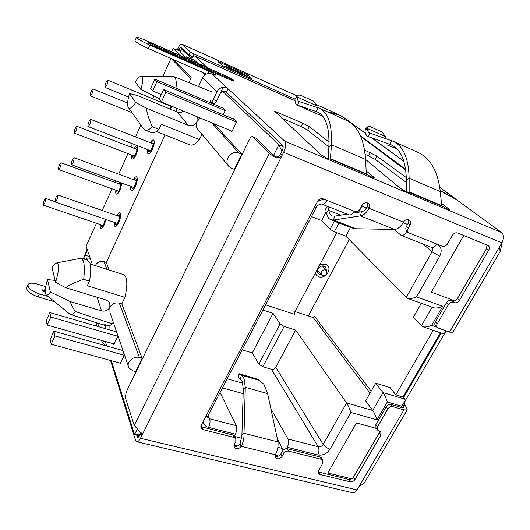 <?xml version="1.0" encoding="UTF-8"?>
<svg xmlns="http://www.w3.org/2000/svg" width="530" height="530" viewBox="0 0 530 530"><rect width="100%" height="100%" fill="white"/><g stroke="black" fill="none" stroke-linecap="round" stroke-linejoin="round"><path stroke-width="0.79" d="M55.604 282.311L51.986 267.604C53.523 265.066 54.888 263.543 56.081 263.032C59.512 263.165 59.353 269.591 55.604 282.311L65.872 287.79C68.88 285.08 74.823 282.258 83.707 279.33L89.424 281.105C90.981 272.923 91.167 266.928 89.968 263.112L87.622 260.203L81.309 258.183L56.743 262.9M83.707 279.33C84.648 270.916 84.535 264.808 83.376 261.005L81.309 258.183M89.424 281.105L87.291 285.75L124.928 297.343C127.081 288.214 127.385 281.503 125.835 277.197L123.497 274.606L90.219 263.986M124.928 297.343L121.82 303.915L119.356 303.167C115.189 302.319 112.029 303.697 109.882 307.287C108.014 310.428 105.245 311.633 101.574 310.911L70.371 301.623L50.363 291.997C48.468 294.799 47.031 295.72 46.064 294.76C44.712 292.401 45.196 287.346 47.514 279.588L55.133 280.41M50.363 291.997L47.514 279.588M165.069 134.964L106.331 262.416L109.173 270.035M106.331 262.416L104.066 261.688C100.117 260.839 97.195 262.151 95.307 265.61M135.753 102.509C132.049 107.987 129.499 109.531 128.114 107.133C127.14 104.569 127.604 100.031 129.505 93.525L135.753 102.509L146.512 108.239L188.21 125.266C191.953 126.365 194.861 125.159 196.928 121.648C195.63 124.835 196.093 127.591 198.319 129.929L228.165 165.512M146.512 108.239C146.724 112.545 148.665 118.7 152.335 126.697C149.354 129.678 146.929 130.824 145.074 130.122L151.587 132.705C153.481 133.421 155.933 132.301 158.947 129.346L161.305 124.205L199.432 139.582C195.616 144.001 192.476 145.77 190.018 144.902L156.403 131.506M152.335 126.697L158.947 129.346M145.074 130.122L143.146 128.108L128.677 107.928M231.544 168.255L234.293 169.342L241.706 154.15L238.951 153.031C231.179 149.414 222.792 161.418 229.271 166.824L231.544 168.255M214.127 123.808L241.706 154.15M200.234 118.051L196.928 121.648L197.259 116.812M201.95 134.262L199.432 139.582M129.505 93.525L137.376 95.546L177.424 112.082C179.617 112.897 181.71 112.599 183.705 111.194M140.874 89.477L135.276 82.011C137.389 78.592 139.198 76.724 140.689 76.386C143.232 76.625 143.299 80.991 140.874 89.477L159.457 98.64M175.98 88.139C176.748 81.454 175.973 77.579 173.648 76.505L141.179 76.386M214.431 104.483L214.531 103.542M400.852 407.318L401.528 406.166L387.324 401.998L377.002 419.839L350.913 412.479L330.071 449.155C326.897 453.786 322.757 455.727 317.656 454.978L287.253 447.287L286.491 448.658M401.342 407.464L405.45 400.435L401.528 406.166M137.224 429.174L134.534 434.567L140.284 434.527M111.34 360.705L134.534 434.567L139.655 435.792M281.894 151.295L278.86 144.743L273.553 155.403M171.568 51.827L173.085 48.455L180.604 51.251M173.085 48.455L180.783 55.908M336.782 232.73L294.223 312.919L294.72 314.383L265.616 304.849M270.837 408.537L287.942 438.966L318.219 446.764L271.426 369.271C273.248 369.609 274.699 368.946 275.785 367.29L295.654 330.104L346.593 402.985C347.912 404.933 349.356 408.1 350.913 412.479M295.654 330.104L284.159 326.434L280.145 323.85L273.036 313.343L262.906 310.057M271.426 369.271L262.807 366.74L258.878 364.123L280.145 323.85M242.197 349.893L252.306 352.914L273.036 313.343M252.306 352.914L258.878 364.123M326.175 211.907L321.664 220.513L330.077 229.291L334.311 231.782L345.838 236.188L350.496 227.463M358.644 212.212L361.917 206.09M345.838 236.188L407.173 298.257C409.233 299.033 412.373 298.582 416.593 296.906L442.683 306.34C438.515 307.99 435.402 308.427 433.328 307.645L433.202 307.592M442.683 306.34L431.678 325.36C427.644 326.97 424.603 327.401 422.549 326.639L413.261 317.457L421.324 303.332M406.841 231.08L406.351 231.961C404.675 234.717 402.926 235.857 401.117 235.386L394.274 229.437M403.131 222.686L407.563 224.428M327.089 200.426C325.427 203.348 323.784 204.613 322.167 204.222L349.111 214.862C350.8 215.279 352.476 214.054 354.146 211.192M234.445 435.899L235.366 434.169C236.864 430.936 237.175 428.101 236.294 425.669L220.069 392.452M227.158 378.817L242.786 383.21M222.421 387.927L243.157 393.638M283.179 450.102L277.329 438.754M287.942 438.966C288.976 441.377 288.744 444.153 287.253 447.287M275.785 367.29L323.168 444.445L346.593 402.985L372.716 410.478C374.1 412.413 375.531 415.533 377.002 419.839M405.45 400.435L404.754 399.103L382.998 392.604L375.71 383.21L365.64 400.846L372.716 410.478L382.998 392.604C384.422 394.499 385.867 397.632 387.324 401.998M294.945 311.547L313.243 317.569L314.131 317.178L314.423 316.224L371.159 391.18M321.664 220.513L311.501 216.598M433.249 330.336L395.837 394.83L403.058 396.99L440.47 332.827M445.591 330.773L444.219 334.119L446.081 330.945M422.549 326.646L444.219 334.119L405.443 400.415M189.336 59.691L186.335 56.842L185.758 58.108M186.335 56.842L195.212 60.784M233.293 118.985L233.544 118.462L236.698 121.642L231.815 131.791L230.822 130.731M222.216 107.789L222.454 107.279L225.369 110.22L223.223 114.738M283.146 146.532L278.86 144.743L221.666 90.411M205.176 74.743L202.751 72.444M486.984 245.059L463.717 235.525L431.287 292.196L454.694 300.801L431.287 292.196L463.717 235.525L486.984 245.059M356.471 422.927L327.812 472.999L356.471 422.927L376.366 428.439L356.471 422.927M351.721 478.835L327.812 472.999L351.721 478.835M115.918 331.707L116.183 331.144L117.865 336.06L113.831 344.526L113.599 343.818M122.278 350.363L122.556 349.78L124.364 355.06L120.164 363.792L119.919 363.057M106.722 345.997L105.304 341.472M404.754 399.103L403.058 396.99M375.71 383.21L390.047 387.556L395.837 394.83M173.582 59.625L191.105 77.413L189.131 82.753M177.258 108.517L175.907 111.459M128.26 365.952L109.982 312.554L109.776 302.617L106.59 300.159L65.872 287.79M132.924 370.881L128.936 367.926C125.656 362.858 133.109 355.464 139.41 357.551L142.126 358.307L135.634 371.616L132.924 370.881M121.82 303.915L142.126 358.307M70.371 301.623C70.921 304.266 72.617 307.579 75.465 311.567L112.386 323.896L113.241 322.081M108.955 326.089L112.386 323.896M46.382 295.018L70.212 314.423C71.63 314.86 73.379 313.906 75.465 311.567M161.319 94.539L152.726 90.948L150.692 88.371L154.839 79.149L156.92 81.64L152.726 90.948M223.494 108.332L154.839 79.149M225.19 110.604L156.92 81.64M232.074 131.255L161.425 101.952L159.219 99.163L163.565 89.59L165.817 92.293L161.425 101.952M234.631 119.548L163.565 89.59M236.512 122.032L165.817 92.293M49.84 312.587L46.262 320.537L47.203 325.042L50.807 317.033L49.84 312.587L116.428 331.853M114.102 343.963L47.203 325.042M117.766 336.265L50.807 317.033M122.808 350.516L53.901 331.164L50.178 339.366L51.185 344.222L54.948 335.954L53.901 331.164M124.265 355.266L54.948 335.954M120.449 363.196L51.185 344.222M322.876 265.967L322.81 266.325M317.828 270.538L317.463 270.545M326.506 270.605L325.566 267.014L324.267 266.206C320.127 264.457 315.184 270.896 318.431 273.791L319.782 274.639L321.465 274.865M319.915 264.51L325.394 264.092L327.321 265.285C332.29 269.611 324.916 279.33 318.662 276.74L316.622 275.454L315.31 273.182M327.58 265.556L325.334 264.026L319.988 264.377M315.284 273.228L316.562 275.381M308.327 315.953L349.23 239.646M93.121 89.073C92.969 92.074 92.048 94.34 90.352 95.87L90.232 95.751C90.391 92.743 91.312 90.478 93.002 88.96L93.121 89.073M76.969 126.438C76.79 129.446 75.896 131.672 74.293 133.129L74.147 132.964C74.339 129.956 75.233 127.723 76.83 126.286L76.969 126.438M61.188 162.948C60.983 165.963 60.115 168.156 58.591 169.534L58.432 169.335C58.651 166.321 59.512 164.128 61.036 162.756L61.188 162.948M45.765 198.644C45.534 201.652 44.692 203.818 43.241 205.13L43.069 204.885C43.314 201.87 44.156 199.711 45.593 198.406L45.765 198.644M55.034 201.778C55.246 198.618 56.134 196.352 57.691 194.994L57.883 195.239C57.671 198.392 56.789 200.658 55.226 202.029L55.034 201.778M71.258 164.525C71.444 161.365 72.358 159.066 74.001 157.635L74.173 157.834C73.995 160.987 73.08 163.286 71.431 164.731L71.258 164.525M87.874 126.378C88.026 123.218 88.974 120.886 90.709 119.376L90.855 119.522C90.716 122.675 89.769 125.014 88.026 126.537L87.874 126.378M104.894 87.304C105.013 84.144 105.993 81.772 107.828 80.176L107.948 80.282C107.842 83.429 106.861 85.807 105.02 87.417L104.894 87.304M321.359 271.857C322.896 269.77 324.592 269.333 326.44 270.538L326.745 273.778C325.201 275.865 323.505 276.302 321.657 275.077L321.359 271.857M105.841 219.446L104.211 224.528C102.906 227.251 101.8 228.549 100.885 228.423C100.21 228.099 100.057 226.827 100.409 224.607M100.958 228.443L101.025 228.476C101.939 228.602 103.052 227.297 104.35 224.574L105.987 219.499M101.044 224.819L101.508 226.608C102.171 226.694 102.972 225.753 103.913 223.786L105.225 219.234M116.911 215.604C118.077 213.564 119.058 212.629 119.859 212.802C121.098 214.12 120.701 217.307 118.674 222.375C117.289 225.243 116.09 226.602 115.09 226.456C114.354 226.098 114.162 224.76 114.526 222.441M115.162 226.476L115.235 226.509C116.236 226.654 117.435 225.296 118.819 222.421C120.853 217.36 121.244 214.166 120.005 212.855L119.926 212.828M115.215 222.673L115.739 224.554C116.468 224.66 117.329 223.68 118.329 221.606C119.8 217.949 120.085 215.644 119.184 214.696L117.6 215.843M121.774 183.122L119.926 189.952C118.534 192.854 117.355 194.232 116.381 194.099C115.699 193.748 115.547 192.456 115.931 190.217M116.448 194.119L116.52 194.146C117.494 194.285 118.68 192.907 120.065 190.005L121.92 183.175M118.309 183.632L119.237 182.194M116.573 190.449L117.031 192.264C117.739 192.364 118.587 191.37 119.594 189.27C120.986 185.805 121.277 183.638 120.462 182.757L118.952 183.864M133.414 179.577C134.627 177.53 135.634 176.603 136.448 176.795C137.681 178.08 137.29 181.207 135.276 186.196C133.792 189.256 132.513 190.707 131.44 190.548C130.691 190.171 130.519 188.806 130.91 186.461M131.513 190.568L131.586 190.601C132.659 190.76 133.938 189.309 135.422 186.249C137.436 181.267 137.826 178.133 136.594 176.854L136.521 176.828M131.612 186.712L132.129 188.634C132.904 188.753 133.825 187.7 134.898 185.487C136.349 181.889 136.634 179.63 135.746 178.703L134.117 179.836M134.289 148.426C135.468 146.446 136.435 145.551 137.191 145.743C138.303 146.923 137.906 149.877 135.991 154.601C134.507 157.688 133.249 159.159 132.215 159.007C131.519 158.642 131.387 157.331 131.798 155.065M132.288 159.033L132.354 159.06C133.394 159.212 134.653 157.741 136.137 154.661C138.052 149.93 138.449 146.976 137.33 145.796L137.257 145.776M132.454 155.31L132.897 157.165C133.646 157.271 134.554 156.211 135.627 153.978C137.005 150.566 137.297 148.44 136.488 147.585L134.938 148.672M150.308 142.702C151.567 140.649 152.614 139.728 153.435 139.947C154.654 141.185 154.263 144.259 152.262 149.162C150.679 152.435 149.308 153.978 148.168 153.806C147.413 153.402 147.247 152.017 147.671 149.639M148.241 153.826L148.314 153.859C149.46 154.038 150.825 152.488 152.415 149.221C154.416 144.319 154.806 141.245 153.587 139.999L153.508 139.98M148.387 149.917L148.89 151.878C149.718 152.004 150.706 150.884 151.852 148.526C153.296 144.988 153.574 142.769 152.693 141.868L151.024 142.981M167.612 104.953L167.831 104.609M171.349 106.066L170.488 109.22M170.633 109.279L171.495 106.132M169.885 108.975L170.561 105.742M92.425 264.689L86.125 246.152L96.473 223.262M102.237 210.496L112.035 188.812M114.937 182.399L115.626 180.876M118.674 174.131L127.955 153.594M130.883 147.108L132.414 143.729M135.495 136.906L140.894 124.961M152.72 98.779L153.998 95.957M162.849 76.373L170.938 58.466M171.23 58.591L190.972 78.738M239.156 373.802L237.996 377.34L240.256 378.864L242.382 381.852L243.283 389.325L241.918 435.243L244.012 433.288L245.291 387.337L244.052 378.685L241.448 375.227L239.176 373.743L255.99 378.712L259.462 380.368L263.927 384.329L267.623 393.578L278.018 441.94C278.396 446.379 277.521 450.646 275.408 454.747L275.415 457.774C277.64 459.55 279.873 459.093 282.092 456.396L283.676 453.528C284.961 451.633 286.664 450.838 288.784 451.149L321.379 459.325L322.777 460.199L322.79 463.26L318.61 470.607L318.603 473.601L320.027 474.489L350.158 481.79C352.125 482.055 353.735 481.286 354.994 479.491L380.904 435.057L380.845 431.771L377.565 430.102L377.506 426.802L387.861 408.955C389.179 407.06 390.822 406.291 392.803 406.642L403.953 409.902L407.206 409.895L406.556 407.345L405.278 405.735C404.417 404.41 404.397 402.78 405.218 400.839M408.478 192.344L409.133 191.9L409.127 178.213C408.65 158.351 403.303 146.028 393.094 141.238L417.819 152.315C430.347 158.159 437.84 171.263 440.304 191.628L441.675 205.64L442.305 206.283C445.843 208.343 448.248 209.429 449.526 209.542L441.444 203.281M330.382 159.04L331.488 144.796C332.177 124.55 328.116 112.34 319.292 108.173L346.189 120.224C357.591 125.564 364.05 138.641 365.561 159.464L366.309 173.814L366.939 174.476C370.656 176.662 373.272 177.822 374.776 177.954L366.157 170.872M327.295 206.249L325.685 208.933L326.387 213.173L328.441 218.128L330.667 219.771L333.542 220.056L360.446 215.869L361.533 211.735L352.808 213.173M347.176 214.094L334.589 216.167L332.111 215.955L330.296 214.597L328.613 210.37L327.957 206.514M42.446 290.301L45.302 290.818M45.308 291.931L44.619 291.732C43.016 291.129 42.294 290.513 42.466 289.87L45.328 290.168M344.844 213.179L345.381 214.392M326.387 213.173L328.613 210.37L340.777 215.147M452.812 332.217L449.519 332.138L437.542 327.785C436.521 326.752 436.428 325.427 437.27 323.803L448.38 304.664C449.778 302.643 451.467 301.875 453.455 302.345L454.376 302.683C456.35 303.16 458.039 302.385 459.437 300.371L488.733 250.133C489.707 248.219 489.541 246.708 488.249 245.602L457.642 232.995C455.588 232.425 453.832 233.207 452.375 235.34L447.512 243.899C446.075 246.019 444.319 246.801 442.252 246.251L408.882 232.856C407.577 231.67 407.384 230.113 408.305 228.191L410.154 224.846C411.094 222.891 410.889 221.308 409.538 220.109C407.259 218.936 405.231 219.612 403.443 222.136C400.786 226.681 397.858 229.112 394.658 229.444L356.008 228.774L351.874 227.999L330.667 219.771M334.589 216.167L333.542 220.056L356.008 228.774M361.533 211.735C363.587 211.45 365.495 209.761 367.25 206.667L369.039 208.277C366.396 212.934 363.527 215.465 360.446 215.869L394.658 229.444M379.785 431.102L379.281 432.805L353.497 477.106C352.238 478.901 350.635 479.663 348.674 479.392L318.166 471.932M402.74 407.848L403.555 406.457L403.873 407.729L402.243 407.729L391.12 404.469C389.146 404.112 387.503 404.88 386.198 406.768L375.883 424.563L375.955 427.856L377.3 429.731M152.905 43.639L152.958 43.652C149.97 42.327 148.407 41.989 148.268 42.625C148.036 43.102 150.215 44.414 154.8 46.554L230.278 79.897L233.829 80.898M319.292 108.173L299.132 101.528L297.562 105.212L317.397 111.962C325.791 115.931 329.62 127.591 328.872 146.949L328.196 158.642M294.965 99.15L297.158 97.016L316.788 105.821L313.303 101.018L300.165 95.102L297.853 95.181L294.965 99.15L297.403 95.691M299.132 101.528L298.927 101.449C297.767 100.885 297.178 99.408 297.158 97.016L297.158 96.692M294.971 99.474C294.945 102.343 295.733 104.224 297.33 105.119L318.245 114.414L297.409 105.152M316.788 105.821L317.145 107.391M322.531 115.977L318.55 114.533M329.031 142.027L309.328 126.716L302.789 123.145L274.745 111.32L320.657 154.502C324.281 157.039 327.487 158.589 330.283 159.146L330.707 158.781L366.309 173.814M309.328 126.716L307.612 130.108L301.093 126.531L281.794 118.17M307.612 130.108L328.878 146.863M366.939 174.476L330.322 159.119M393.094 141.238L369.867 133.123L368.317 136.641L391.193 144.836C400.918 149.394 405.973 161.166 406.358 180.154L406.338 191.608M364.978 130.44L367.303 128.492L385.442 136.627L381.998 131.97L369.854 126.498L367.959 126.524L367.277 128.167L364.978 130.44L365.667 128.797L367.575 126.909M369.867 133.123L369.622 133.03C368.264 132.374 367.489 130.864 367.303 128.492L367.277 128.167M365.004 130.764C365.163 133.6 366.177 135.528 368.045 136.535L368.138 136.574M385.442 136.627L386.138 138.754M396.672 148.605L387.695 145.253M365.561 159.391L399.779 187.918C403.403 190.376 406.417 191.853 408.829 192.344L409.133 191.9L441.675 205.64M406.325 177.63L376.803 156.078L364.574 150.056M376.803 156.078L375.088 159.311L365.15 154.283M375.088 159.311L406.351 182.426M442.305 206.283L408.782 192.357M213.352 99.527L216.697 100.952C215.763 102.793 214.935 103.648 214.213 103.516L210.88 102.098C211.596 102.224 212.424 101.369 213.352 99.527L216.949 91.889C218.287 89.278 220.354 87.735 223.156 87.264C225.601 87.351 227.204 87.847 227.986 88.749L284.736 141.139L501.83 232.683C504.023 235.135 504.03 238.526 501.844 242.853L499.763 246.404C499.075 248.371 499.28 249.842 500.386 250.823L502.188 242.223M501.605 232.504L457.052 200.068L440.205 190.707M140.47 438.264L357.068 489.919C355.723 492.078 354.245 493.019 352.622 492.728L136.76 441.728C137.939 441.901 139.171 440.748 140.47 438.264L141.702 435.799L141.749 433.725L134.222 425.431L125.325 397.48L126.239 391.948L249.458 139.416C250.531 137.383 251.525 136.455 252.439 136.641L256.414 138.357L273.122 155.025L275.302 156.535C276.872 157.516 278.647 156.608 280.628 153.819L282.112 150.858C283.265 148.287 283.457 146.439 282.689 145.306L226.317 92.266C224.707 90.497 222.693 90.855 220.288 93.333L223.156 87.264M198.511 86.536L202.533 77.877C204.799 74.001 207.959 72.709 212.007 74.001L215.763 75.24C215.644 74.604 213.378 73.259 208.972 71.206L149.798 45.083C141.02 41.009 136.594 38.392 136.521 37.233C137.542 37.093 140.404 38.054 145.107 40.108L206.932 67.244L194.616 55.889L295.038 100.693M216.697 100.952L220.288 93.333M210.88 102.098L210.456 100.746M136.409 37.491L135.031 40.631C135.09 41.824 139.503 44.454 148.281 48.508L206.415 74.054M227.741 67.959L247.384 76.751M181.578 49.098L180.339 52.145L186.01 57.558M194.616 55.889L191.257 58.174L181.671 49.21L183.108 49.502M198.306 63.666L193.291 59.015L192.344 59.512M360.837 136.654L405.735 170.057M284.736 141.139L284.895 141.298C286.313 143.637 285.889 147.307 283.63 152.315L141.702 435.799L140.894 433.315L141.152 432.692M275.302 156.535L273.586 156.443L269.22 153.422L252.439 136.641M273.586 156.443C277.899 158.139 280.754 157.755 282.145 155.29L280.628 153.819M136.641 435.07L137.807 437.508L139.668 435.773L140.894 433.315M87.39 260.131L86.827 257.871L90.252 258.289M45.759 286.631L37.378 284.1C32.761 282.808 29.687 282.874 28.176 284.299C27.262 287.611 30.998 290.831 39.399 293.951L38.1 296.88C29.707 293.766 25.977 290.546 26.898 287.207L27.792 285.16M54.57 301.742L38.1 296.88M48.296 296.595L39.399 293.951M108.663 329.607C109.259 327.46 109.253 326.182 108.637 325.764L105.371 324.81C105.974 325.228 105.98 326.506 105.377 328.66M103.284 324.857L105.371 324.81M105.887 345.765L102.621 342.638L101.369 340.359M136.76 441.728L135.461 440.139L110.551 360.486M137.177 436.76L138.727 437.131M357.068 489.919L403.953 409.902M364.269 483.029L358.83 486.904M403.555 406.457L402.621 405.284M441.218 333.085L403.568 397.626M84.581 259.23L85.264 255.221L87.516 250.246M83.369 258.839L87.105 249.034M178.146 50.158L180.472 47.064L189.018 55.007L192.615 56.988M177.298 49.78L177.795 48.681C179.339 45.481 180.65 43.95 181.724 44.089L190.396 51.986L194.079 54L294.971 99.097M251.028 78.38L252.167 78.665L247.603 74.929L245.297 73.677L217.916 61.52L222.169 65.236L224.528 66.522L251.028 78.38M336.384 114.301L336.676 113.738L327.586 111.89M336.788 114.381L336.742 113.738L316.523 104.682M454.177 198.352L440.165 190.33M456.933 199.976L439.794 187.501M342.85 116.799L338.233 114.672L330.183 113.056M360.46 135.786L405.635 169.328M486.964 245.006L486.586 248.464L457.436 298.536C456.045 300.543 454.362 301.312 452.395 300.835L451.474 300.497C449.493 300.026 447.81 300.795 446.419 302.802L435.362 321.882C434.527 323.499 434.62 324.824 435.64 325.857L437.29 327.527M408.524 219.619L408.239 223.203L406.397 226.535C405.476 228.456 405.669 230.007 406.974 231.186L408.603 232.61M403.443 222.136L369.039 208.277C369.966 206.296 369.735 204.673 368.343 203.414C365.945 202.135 363.832 202.811 361.99 205.435L360.142 208.899C358.677 211.152 356.809 211.967 354.537 211.344L323.254 198.902C320.895 198.253 318.981 199.081 317.51 201.387L201.215 425.332L201.228 428.373L203.096 429.644L234.075 437.422L235.797 438.562L235.817 441.616L234.24 444.577L234.247 447.585C236.579 449.539 238.904 449.115 241.23 446.3L240.07 443.888L241.918 435.243M367.456 202.937L367.25 206.667M234.982 436.852L232.928 435.017L200.817 426.643M240.256 378.864L241.448 375.227L259.462 380.368M240.07 443.888C238.328 446.267 236.248 446.929 233.829 445.869M321.637 458.291L319.961 456.953L287.465 448.764C285.352 448.453 283.656 449.241 282.384 451.136L280.801 453.998C279.197 456.211 277.256 456.906 274.977 456.091M278.018 441.94L244.012 433.288C244.27 437.773 243.343 442.113 241.23 446.3L275.408 454.747M267.623 393.578L245.291 387.337L243.283 389.325M104.066 261.688L106.874 269.3M211.589 122.755L238.951 153.031M188.21 125.266L177.424 112.082M317.656 454.978C319.146 451.898 319.332 449.162 318.219 446.764C320.252 447.068 321.902 446.3 323.168 444.445C324.744 446.624 327.05 448.194 330.071 449.155M284.159 326.434L262.807 366.74M330.077 229.291L334.351 221.202M338.968 222.991L334.311 231.782M406.126 297.621L432.01 251.81C432.904 250.008 432.758 248.543 431.579 247.404M416.593 296.906L439.714 256.228L432.01 251.81L423.132 244.072M421.363 325.93L432.135 307.208M439.714 256.228C442.285 250.763 441.41 246.755 437.098 244.198M401.117 235.386L431.506 247.377C433.381 247.881 435.156 246.781 436.839 244.098M406.351 231.961L409.418 233.18M326.798 200.314C323.678 199.293 320.531 199.75 317.364 201.678M316.463 207.071L314.515 207.164M205.6 416.885L207.674 416.295L207.972 415.725M235.366 434.169L208.562 427.392C210.065 424.106 210.417 421.244 209.615 418.799L236.294 425.669M207.488 416.885L209.615 418.799L208.111 415.454M203.023 421.847C203.646 424.682 205.494 426.531 208.562 427.392M278.555 456.025L275.196 455.197M237.785 445.962L234.028 445.034M234.81 436.501L241.826 438.264M277.859 447.327L282.662 448.532M294.07 313.482L294.72 314.383M370.066 393.094L313.243 317.569M431.678 325.36L436.972 327.209M313.707 317.556L314.423 316.224M119.356 303.167L139.41 357.551M101.574 310.911L97.129 297.284M448.3 209.284L448.698 208.575M373.796 177.808L374.173 177.106M44.209 289.831L43.95 290.413M327.686 206.402L325.685 208.933M318.629 472.084L320.027 474.489M350.158 481.79L348.674 479.392M353.497 477.106L354.994 479.491M380.904 435.057L379.281 432.805M375.883 424.563L377.506 426.802M387.861 408.955L386.198 406.768M391.12 404.469L392.803 406.642M233.856 81.05L233.16 79.805L227.761 76.777L152.998 43.685L227.695 76.764M152.998 43.685C148.42 42.016 149.023 42.639 154.813 45.567L154.813 46.56M230.278 79.897L230.192 78.91L154.813 45.567M227.827 76.823C233.379 79.626 234.167 80.322 230.192 78.91M318.431 112.486L316.291 111.532L317.954 107.656M365.561 159.464L331.488 144.796L328.872 146.949M278.005 112.347L277.236 113.91M301.093 126.531L302.789 123.145M392.392 145.425L389.914 144.326L391.557 140.629M440.304 191.628L409.127 178.213L406.358 180.154M368.648 155.8L370.351 152.574M216.949 91.889L202.533 77.877M212.007 74.001L227.986 88.749L226.317 92.266M207.866 73.584L208.972 71.206M149.798 45.083L148.281 48.508M223.541 66.045L226.317 66.376L223.799 66.177M245.602 75.273L226.456 66.462L228.529 68.218M246.682 76.346L244.356 74.458L226.317 66.376M181.671 49.21L180.339 52.145M195.027 60.612L192.403 59.446M295.044 100.726L194.795 56.008M501.844 242.853L283.63 152.315M134.222 425.431L269.22 153.422M256.414 138.357L252.677 136.8M86.781 258.276L86.118 259.726M97.613 323.095L98.739 326.738M102.621 342.638L103.423 340.942M106.484 345.242L106.199 345.851M405.278 405.735L402.787 405M86.085 259.514L84.508 259.011M85.264 255.221L89.696 256.652M219.215 61.97L218.969 62.494M244.814 74.69L245.297 73.677M247.603 74.929L246.92 76.36M194.079 54L192.794 56.796M336.716 113.731L336.437 114.314M297.144 95.976L181.876 44.189M189.018 55.007L190.396 51.986M180.969 50.449L178.511 49.356M403.893 161.358L372.537 138.529M365.528 133.421L341.923 116.242M500.466 245.204L501.4 245.589M449.519 332.138L499.763 246.404M435.362 321.882L437.27 323.803M448.38 304.664L446.419 302.802M451.474 300.497L453.455 302.345M454.376 302.683L452.395 300.835M457.436 298.536L459.437 300.371M488.733 250.133L486.586 248.464M406.397 226.535L408.305 228.191M410.154 224.846L408.239 223.203M202.056 427.24L203.096 429.644M234.075 437.422L232.928 435.017M239.341 373.955L238.162 377.565M280.801 453.998L282.092 456.396M283.676 453.528L282.384 451.136M287.465 448.764L288.784 451.149M321.379 459.325L319.961 456.953M182.009 110.492L182.996 111.664M173.648 76.505L211.357 91.716M407.318 298.304L433.328 307.639M361.692 206.004L366.488 207.932M322.167 204.222C322.671 203.44 316.609 204.785 316.324 207.323L207.674 416.295L207.813 417.567L207.495 416.858M70.212 314.423L105.814 325.692M318.431 273.791L318.06 273.348M132.102 112.698L90.352 95.87M127.624 103.052L93.002 88.96M134.441 156.072L74.293 133.129M136.932 149.44L76.83 126.286M118.541 191.158L58.591 169.534M120.913 184.579L61.036 162.756M102.979 225.482L43.241 205.13M55.007 201.645L45.593 198.406M119.707 216.578L57.691 194.994M117.329 223.402L55.226 202.029M136.256 180.631L74.001 157.635M133.752 187.501L71.431 164.731M153.197 143.835L90.709 119.376M150.56 150.758L88.026 126.537M170.534 106.166L107.828 80.176M128.552 97.07L105.02 87.417M326.44 270.538L322.512 265.981M321.405 274.779L317.536 270.187M318.603 473.601L318.331 473.138M244.356 74.458L247.397 76.757M86.006 259.687L86.754 258.044M95.983 322.584L97.116 326.268M364.031 483.44L407.206 409.895M336.808 113.91L336.749 114.374M336.742 113.738L316.509 104.648M297.164 95.957L181.724 44.089M455.489 198.783L439.774 187.342M403.84 161.186L372.974 138.727M365.475 133.262L342.605 116.62M452.647 332.502L500.585 250.842M201.228 428.373L200.883 427.571M235.797 438.562L234.651 436.163M233.922 446.896L234.247 447.585M275.11 457.204L275.415 457.774M321.359 457.827L322.777 460.199"/></g></svg>

